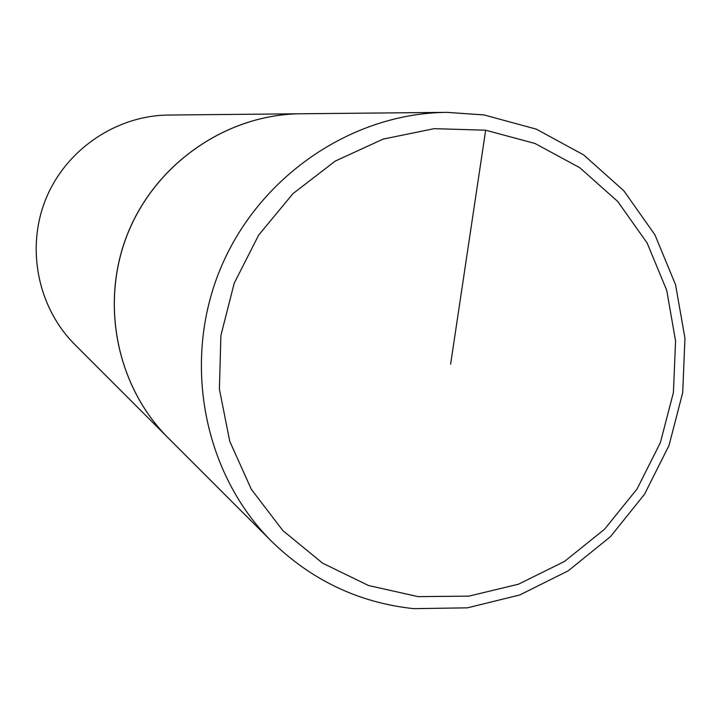 <?xml version="1.0" encoding="UTF-8"?>
<svg xmlns="http://www.w3.org/2000/svg" width="721" height="721" viewBox="0 0 721 721"><rect width="100%" height="100%" fill="white"/><g stroke="black" fill="none" stroke-linecap="round" stroke-linejoin="round"><path stroke-width="1.08" d="M271.61 541.354C311.544 580.297 358.86 602.729 413.566 608.65L467.397 607.839L519.769 594.969L568.184 570.834L610.426 536.685L644.556 494.209L669.025 445.425L682.715 392.594L684.95 338.194L675.568 284.75L654.911 234.803L623.827 190.777L583.668 154.916L536.289 129.149L483.998 114.936L446.903 112.359C351.226 113.107 257.83 177.069 219.941 269.933C181.962 362.753 203.836 473.823 271.61 541.354L168.173 437.908C116.36 386.231 99.615 302.315 128.203 232.441C156.727 162.549 227.448 114.378 300.621 113.765L446.903 112.359L483.683 114.891M300.54 113.765L168.597 115.045C116.216 115.495 66.062 149.508 45.919 198.825C25.758 248.132 37.753 307.534 74.813 344.539L168.119 437.854C116.315 386.186 99.579 302.288 128.149 232.423C156.673 162.54 227.385 114.378 300.54 113.765L300.585 113.765M418.09 596.637L368.485 585.515L322.611 563.173L282.839 530.584L251.314 489.289L229.756 441.333L219.4 389.169L220.896 335.517L234.208 283.227L258.659 235.1L292.933 193.679L335.175 161.125L383.094 139.108L434.15 128.662L485.666 130.204L535.018 143.488L579.756 167.687L617.726 201.474L647.152 243.049L666.718 290.329L675.577 340.988L673.405 392.603L660.337 442.721L637.031 488.991L604.558 529.223L564.426 561.479L518.489 584.181L468.92 596.132L418.09 596.637M450.616 364.186L485.666 130.204"/></g></svg>
